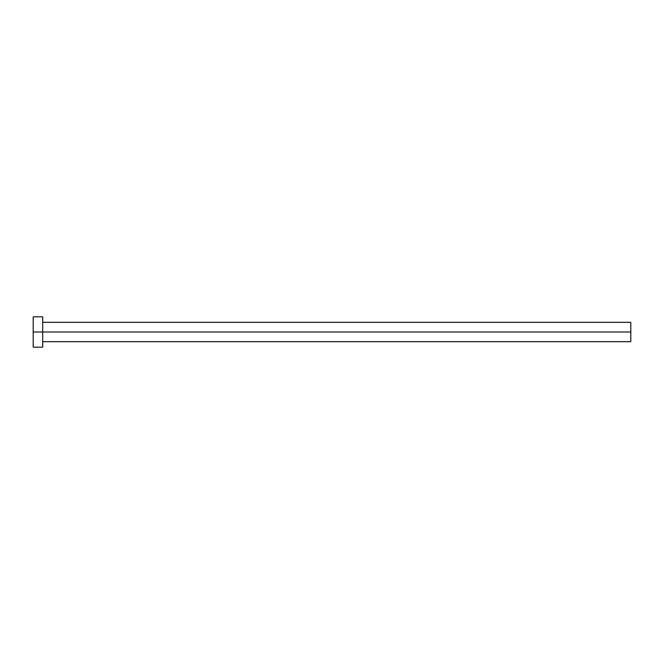 <?xml version="1.0" encoding="UTF-8"?>
<svg xmlns="http://www.w3.org/2000/svg" width="664" height="664" viewBox="0 0 664 664"><rect width="100%" height="100%" fill="white"/><g stroke="black" fill="none" stroke-linecap="round" stroke-linejoin="round"><path stroke-width="1" d="M33.2 347.181L33.2 316.819L33.2 332L630.8 332L630.8 341.678L630.8 332L33.2 332L33.2 347.181L42.687 347.181L42.687 316.819L42.687 347.181M630.8 332L630.8 322.322L630.8 332M42.687 341.678L630.8 341.678M33.2 316.819L42.687 316.819M42.687 322.322L630.8 322.322"/></g></svg>
